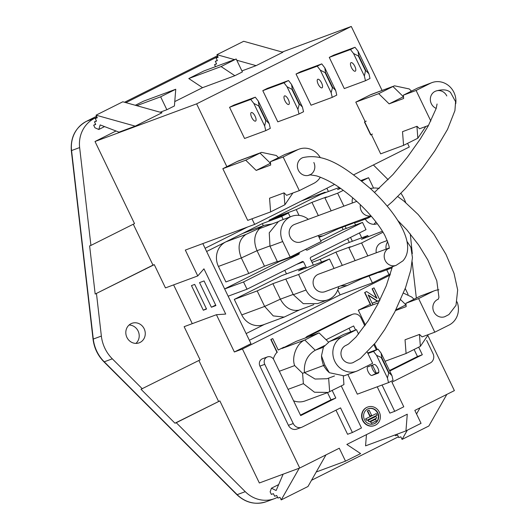 <?xml version="1.0" encoding="UTF-8"?>
<svg xmlns="http://www.w3.org/2000/svg" width="529" height="529" viewBox="0 0 529 529"><rect width="100%" height="100%" fill="white"/><g stroke="black" fill="none" stroke-linecap="round" stroke-linejoin="round"><path stroke-width="0.79" d="M375.854 221.823A10.408 9.634 -110.3 0 1 373.851 224.309M377.27 223.681A10.408 9.634 -110.3 0 1 377.091 223.754A10.408 9.634 -110.3 0 1 365.281 219.118M412.309 253.649L410.286 233.878M405.697 202.554A35.893 33.228 69.7 0 0 400.949 193.316M373.395 164.962L388.147 179.701M412.164 261.862L416.336 298.065M176.263 422.724L174.967 423.2L141.012 389.271L200.101 359.865L184.132 326.677L216.427 314.715L234.367 351.99L242.441 348.995L299.725 468.02L259.349 482.977L219.852 400.903L176.263 422.724L245.251 491.666A30.087 27.852 69.7 0 0 274.445 498.662A30.087 27.852 69.7 0 0 277.031 497.538L277.546 497.28M311.521 480.279L398.416 436.789M299.725 468.02L339.281 448.222L345.503 461.149L360.613 453.591L346.839 444.439L407.27 414.194L405.941 430.904L365.565 445.861L366.458 434.62M217.849 56.61L125.882 102.639M96.979 117.101L94.532 118.331A30.087 27.852 69.7 0 0 79.641 147.565L90.922 245.423L134.518 223.602L95.008 141.501L116.01 130.994M135.325 105.278L143.452 101.211L175.754 89.249L160.644 96.807L136.727 105.674M174.768 101.581L202.554 87.675L188.78 78.53L203.89 70.965L236.185 58.997L221.082 66.561L188.78 78.53M390.448 274.055L389.027 274.584L386.732 269.816M405.941 430.904L421.051 423.339L414.829 410.411L454.385 390.614L428.153 336.113M408.097 294.435L405.234 288.49M361.73 237.799L359.403 232.958M355.567 224.997L354.582 222.947M382.077 90.439L351.282 26.45L282.175 52.054M353.683 174.828L409.294 146.996L407.555 143.372M135.92 343.4A10.408 9.634 69.7 0 0 138.102 331.009A10.408 9.634 69.7 0 0 129.102 325.011M144.166 328.76A10.408 9.634 -110.3 0 1 139.153 342.838A10.408 9.634 -110.3 0 1 126.914 337.396A10.408 9.634 -110.3 0 1 131.926 323.318A10.408 9.634 -110.3 0 1 144.166 328.76M142.301 388.789L112.313 358.821L104.239 361.81L237.177 494.655L245.251 491.666M79.641 147.565L71.567 150.553L93.289 339.063L101.363 336.067A35.893 33.228 69.7 0 0 104.934 348.399A35.893 33.228 69.7 0 0 112.313 358.821M174.967 423.2L219.852 400.903M218.556 401.385L198.871 360.474M345.503 461.149L316.236 471.994M135.239 126.14L162.006 112.743L122.821 101.78L96.053 115.177L135.239 126.14L119.025 132.151L100.179 124.917L98.791 129.479L94.922 127.78L93.679 125.194L95.716 124.441L94.473 121.855L96.404 120.89M241.918 70.906L256.109 65.642L282.876 52.245L243.69 41.282L216.923 54.685L234.539 59.612M175.754 89.249L174.418 105.959L166.866 109.734L160.148 112.227M351.282 26.45L196.623 103.856L95.008 141.501M236.185 58.997L242.408 71.924L234.856 75.707L202.554 87.675M221.082 66.561L234.856 75.707M160.644 96.807L166.866 109.734M251.956 218.821L254.641 224.402L185.322 250.078L197.767 275.933L165.465 287.902L154.27 264.645L95.174 294.051L89.626 245.899L90.922 245.423M196.623 103.856L226.855 166.668M95.174 294.051L152.98 265.122L133.295 224.217M152.98 265.122L154.27 264.645M101.363 336.067L96.47 293.575M389.027 274.584L372.403 282.903L369.063 275.959M352.367 241.27L350.515 237.409M346.204 228.462L345.113 226.187M328.416 191.498L326.856 188.258M249.357 340.286L340.107 294.865L372.403 282.903M234.367 351.99L250.991 343.671L202.825 243.598M390.124 275.08L242.441 348.995M367.562 407.079A9.872 9.138 69.7 0 0 367.404 407.138A9.872 9.138 69.7 0 0 362.656 420.482A9.872 9.138 69.7 0 0 374.261 425.647A9.872 9.138 69.7 0 0 374.42 425.587M371.094 305.392L364.871 292.464L366.392 291.671L364.62 292.563L370.254 304.281L358.312 310.258L365.394 324.971M366.643 291.578L376.985 298.369L372.343 288.728L374.023 287.888L372.092 288.821L376.549 298.085M368.31 295.288L377.369 301.239M277.282 352.347L271.06 339.42L272.739 338.58L270.802 339.512L276.965 352.307A18.66 17.278 -110.3 0 0 273.314 358.926M272.739 338.58L278.241 350.019L283.881 347.189L278.228 349.993M347.831 374.446L357.326 394.171L388.524 382.612L387.433 377.957L388.888 372.489L381.779 357.71L381.085 353.081L378.043 349.153L367.695 352.988M327.524 392.63L330.982 399.818L300.446 415.1M305.524 337.892A7.181 6.646 -110.3 0 1 307.699 336.094L347.169 316.342A7.181 6.646 -110.3 0 1 347.791 316.071L352.618 314.279A7.181 6.646 69.7 0 0 352.003 314.55L312.533 334.308A7.181 6.646 69.7 0 0 310.358 336.107M414.095 349.477L417.48 356.526L389.483 370.538M349.041 328.258L350.747 331.802M377.217 386.798L389.88 413.116L394.713 411.331L403.779 406.794L391.929 382.163L430.17 363.026A7.181 6.646 69.7 0 0 433.013 353.584L426.645 340.359M335.968 410.173L347.579 434.289L352.407 432.504L361.472 427.968L341.251 385.939M301.695 427.287L296.862 429.079A7.181 6.646 -110.3 0 1 288.424 425.323L259.924 366.114A5.469 5.065 69.7 0 1 262.563 358.722L267.39 356.93A5.469 5.065 69.7 0 0 264.758 364.329L293.251 423.531A7.181 6.646 69.7 0 0 301.695 427.287A7.181 6.646 69.7 0 0 302.31 427.015L340.557 407.879L352.407 432.504M379.333 412.177A9.872 9.138 69.7 0 0 367.721 407.019A9.872 9.138 69.7 0 0 362.973 420.37A9.872 9.138 69.7 0 0 374.578 425.528A9.872 9.138 69.7 0 0 379.333 412.177M244.563 138.486L229.553 107.294L234.089 105.026L255.282 97.171L250.746 99.439L253.788 103.373L264.672 125.981L265.763 130.637L244.563 138.486M311.045 105.211L296.035 74.02L300.565 71.752L321.758 63.897L317.228 66.171L320.27 70.099L331.147 92.707L332.238 97.362L311.045 105.211M277.804 121.849L262.794 90.657L267.324 88.389L288.523 80.534L283.987 82.802L287.029 86.736L297.906 109.344L298.997 113.999L277.804 121.849M344.286 88.574L329.269 57.383L333.806 55.115L354.999 47.266L350.469 49.534L353.504 53.462L364.388 76.07L365.479 80.725L344.286 88.574M372.449 134.042L370.67 134.895L364.448 121.974L365.162 121.61L355.792 102.137L370.069 94.995A18.66 17.278 -110.3 0 1 371.675 94.294L394.548 85.824L370.069 94.995M254.641 224.402L334.526 184.416M192.272 323.662L173.611 284.88M216.427 314.715L225.718 314.074L203.943 268.831L197.767 275.933M299.249 468.198L281.21 499.905L279.96 497.32L277.93 498.073L276.687 495.488L274.65 496.242L273.407 493.656L271.37 494.41L270.127 491.825L271.437 488.207L276.131 490.522L283.134 474.169M281.21 499.905L307.977 486.508L325.97 454.887M395.117 434.911L395.52 435.744L397.557 434.99L398.8 437.576L400.837 436.822L402.08 439.407L428.847 426.01L446.84 394.389M402.08 439.407L407.31 430.216M416.548 413.982L420.072 407.786M96.053 115.177L97.296 117.762L95.26 118.516L96.503 121.101L94.473 121.855M236.787 60.24L256.109 65.642M216.923 54.685L218.166 57.264L216.13 58.018L217.373 60.604L215.343 61.357L216.586 63.943L214.549 64.697L216.48 63.731M215.495 66.667L214.549 64.697M340.107 294.865L337.733 289.932M205.08 248.286L247.592 227.007M377.627 301.146L368.131 294.911L372.773 304.552M374.023 287.888L379.888 300.075M283.881 347.189L284.119 347.679M378.797 372.323L376.476 373.183A4.781 1.799 63.4 0 1 373.262 370.525A4.781 1.799 63.4 0 1 371.781 365.367M388.524 382.612L393.06 380.344L391.969 375.689L381.085 353.081M378.248 373.117A4.781 1.799 -116.6 0 0 378.314 373.084A4.781 1.799 -116.6 0 0 377.825 368.091A4.781 1.799 -116.6 0 0 374.102 364.507L367.8 366.842A4.781 1.799 -116.6 0 0 367.734 366.868A4.781 1.799 -116.6 0 0 368.224 371.861A4.781 1.799 -116.6 0 0 371.947 375.451L378.38 373.051M367.933 353.484L373.514 351.421L376.555 355.349L387.433 377.957M330.982 399.818L335.816 398.026L300.69 415.609L273.824 359.786A5.469 5.065 69.7 0 0 267.39 356.93M332.186 390.475L335.816 398.026M376.344 349.781L373.93 344.769M364.812 325.818L361.062 318.035A7.181 6.646 69.7 0 0 352.618 314.279M417.48 356.526L422.314 354.734L389.728 371.041M418.684 347.183L422.314 354.734M326.089 339.744L353.63 325.957L355.581 330.017M372.469 365.109L376.37 373.209M382.05 385.013L394.713 411.331M251.718 117.458A4.781 1.799 -116.6 0 0 255.547 121.108A4.781 1.799 -116.6 0 0 255.104 116.201A4.781 1.799 -116.6 0 0 251.268 112.558A4.781 1.799 -116.6 0 0 251.718 117.458M229.553 107.294L250.746 99.439M265.763 130.637L270.293 128.368L269.201 123.713L258.317 101.105L255.282 97.171M318.193 84.184A4.781 1.799 -116.6 0 0 322.029 87.834A4.781 1.799 -116.6 0 0 321.586 82.934A4.781 1.799 -116.6 0 0 317.75 79.284A4.781 1.799 -116.6 0 0 318.193 84.184M296.035 74.02L317.228 66.171M332.238 97.362L336.775 95.094L335.684 90.439L324.799 67.831L321.758 63.897M284.952 100.821A4.781 1.799 -116.6 0 0 288.788 104.471A4.781 1.799 -116.6 0 0 288.345 99.571A4.781 1.799 -116.6 0 0 284.509 95.921A4.781 1.799 -116.6 0 0 284.952 100.821M262.794 90.657L283.987 82.802M298.997 113.999L303.534 111.731L302.443 107.076L291.558 84.468L288.523 80.534M351.435 67.553A4.781 1.799 -116.6 0 0 355.27 71.197A4.781 1.799 -116.6 0 0 354.82 66.297A4.781 1.799 -116.6 0 0 350.991 62.647A4.781 1.799 -116.6 0 0 351.435 67.553M329.269 57.383L350.469 49.534M365.479 80.725L370.009 78.457L368.918 73.802L358.04 51.194L354.999 47.266M364.448 121.974L366.227 121.115M370.922 134.802L364.699 121.875M215.911 305.564L204.062 280.932L199.539 282.612L211.388 307.237L215.911 305.564M206.541 309.029L194.692 284.404L191.465 285.6L203.315 310.225L206.541 309.029M278.671 484.584L271.437 488.207M104.557 126.596L98.791 129.479M325.348 192.635L325.123 192.172L301.649 200.875M313.459 265.267L310.199 258.489A6.282 5.812 69.7 0 0 310.516 257.431L366.002 229.659L362.517 222.418L343.136 229.599L342.045 227.325M349.299 242.408L347.599 238.87M325.123 192.172L268.97 220.282L288.351 213.101L281.692 216.434L262.311 223.615L206.621 251.487M224.66 288.96L243.545 281.964L247.03 289.204L228.144 296.2M246.13 333.574L264.526 324.363M211.388 307.237L215.68 305.088M203.315 310.225L206.383 308.691M364.461 419.623A8.074 7.479 -110.3 0 1 368.343 408.699A8.074 7.479 -110.3 0 1 377.845 412.924A8.074 7.479 -110.3 0 1 373.957 423.848A8.074 7.479 -110.3 0 1 364.461 419.623M368.191 408.765A8.074 7.479 -110.3 0 1 377.527 413.043A8.074 7.479 -110.3 0 1 373.798 423.901M373.514 351.421L378.043 349.153M381.779 357.71L376.555 355.349M391.969 375.689L388.888 372.489M381.409 357.895L388.524 372.667M269.201 123.713L266.127 120.506L265.756 120.691L264.672 125.981M265.756 120.691L258.648 105.919L253.788 103.373M258.648 105.919L259.012 105.734L258.317 101.105M259.012 105.734L266.127 120.506M335.684 90.439L332.602 87.232L331.147 92.707M332.238 87.417L325.123 72.645L320.27 70.099M325.123 72.645L325.494 72.46L324.799 67.831M325.494 72.46L332.602 87.232M302.443 107.076L299.368 103.869L297.906 109.344M298.997 104.054L291.882 89.282L287.029 86.736M291.882 89.282L292.253 89.097L291.558 84.468M292.253 89.097L299.368 103.869M368.918 73.802L365.843 70.602L365.473 70.78L364.388 76.07M365.473 70.78L358.364 56.008L353.504 53.462M358.364 56.008L358.735 55.823L358.04 51.194M358.735 55.823L365.843 70.602M95.26 118.516L97.191 117.55M218.06 57.053L216.13 58.018M320.739 240.807L343.136 229.599M362.517 222.418L307.032 250.191A6.282 5.812 69.7 0 0 306.013 249.8L305.749 249.252M224.633 288.907L279.649 261.372A6.282 5.812 -110.3 0 1 279.768 260.903M263.323 225.718L262.311 223.615M299.09 252.584L299.354 253.133L294.131 255.064M281.692 216.434L283.147 219.456M290.163 216.857L288.351 213.101M286.493 273.87L284.781 270.306M247.03 289.204L302.515 261.432A6.282 5.812 69.7 0 0 303.534 261.822L306.456 267.899M279.649 261.372L299.03 254.191L243.545 281.964M296.604 264.388L303.534 261.822M95.61 124.229L93.679 125.194M299.354 253.133A6.282 5.812 69.7 0 0 299.03 254.191M367.305 410.98L369.797 416.151L370.115 416.032L371.596 415.285L369.11 410.114L367.305 410.98L369.11 410.114M365.579 418.902L366.676 420.396L377.084 415.186L376.311 413.572L365.579 418.902L376.311 413.572M367.986 420.343L369.077 421.844L376.741 418.009L375.96 416.396L367.986 420.343L375.96 416.396M370.386 421.792L371.477 423.286L376.39 420.826L375.616 419.213L370.386 421.792L375.616 419.213M217.274 60.392L215.343 61.357M367.622 410.861L370.115 416.032M365.903 418.783L366.676 420.396M368.303 420.224L369.077 421.844M370.703 421.673L371.477 423.286M431.327 103.691A9.33 8.643 69.7 0 0 436.207 108.399A9.33 8.643 69.7 0 1 434.203 107.235A9.33 8.643 69.7 0 1 431.327 103.691A9.33 8.643 69.7 0 1 435.817 91.067A9.33 8.643 69.7 0 0 431.327 103.691M378.685 93.659L392.961 86.511L403.415 96.728L389.139 103.869L378.685 93.659L355.792 102.137M371.398 134.564L380.675 153.846L403.567 145.363L417.844 138.221L425.838 126.451M403.567 145.363L402.516 131.668L417.017 126.292L419.557 128.778L428.477 125.472M446.793 95.947A9.33 8.643 69.7 0 0 435.817 91.067C442.449 89.11 447.342 89.546 450.496 92.377L455.588 101.667L454.927 110.601L447.527 129.4L434.699 151.056L422.85 167.673L405.406 188.582L392.716 201.351L387.195 206.145M455.734 103.724A18.66 17.278 69.7 0 0 453.928 92.377A18.66 17.278 69.7 0 0 431.981 82.617A18.66 17.278 69.7 0 0 430.375 83.311L417.659 88.026L403.382 95.167L403.64 98.5L389.139 103.869M430.831 121.062L416.098 90.459L430.375 83.311M416.098 90.459L403.382 95.167M411.483 91.114L409.267 88.951L394.548 85.824M431.981 82.617L417.659 88.026M356.764 201.377L294.62 224.395A9.33 8.643 69.7 0 0 293.82 224.746A9.33 8.643 69.7 0 0 289.932 236.589A9.33 8.643 69.7 0 0 301.107 241.898A9.33 8.643 69.7 0 0 301.907 241.548M277.315 261.465L264.493 266.213L248.782 273.467L241.317 257.954L218.424 266.431A18.66 17.278 -110.3 0 1 225.804 241.885L242.461 233.547A18.66 17.278 -110.3 0 1 244.067 232.853L264.493 225.288L242.461 233.547M248.782 273.467L225.89 281.944L218.424 266.431M308.341 219.317A18.66 17.278 69.7 0 0 291.691 216.295A18.66 17.278 69.7 0 0 290.084 216.989A18.66 17.278 69.7 0 0 282.711 241.535L290.176 257.048L321.103 241.568L318.213 235.557M290.176 257.048L277.454 261.756L269.988 246.243L269.235 232.82L278.366 221.618L280.106 220.686L278.366 221.618M264.493 266.213L257.028 250.7L241.317 257.954C237.25 247.387 238.797 239.544 245.959 234.42L257.841 228.931L259.587 228.588C254.151 234.228 253.298 241.594 257.028 250.7L269.85 245.952M272.124 223.939L264.493 225.288M259.587 228.588L278.333 221.638M291.691 216.295L280.106 220.686M352.744 197.839A9.33 8.643 69.7 0 0 352.334 203.017M339.241 187.491L320.944 194.269L273.354 218.087L273.586 218.57M273.354 218.087L296.247 209.603L299.024 215.382M296.247 209.603L311.958 202.356L318.332 215.614M311.958 202.356L326.453 196.986L324.918 197.899L331.161 210.859M324.918 197.899L337.634 193.191L343.876 206.151M361.671 219.462A18.66 17.278 69.7 0 0 367.053 218.464A18.66 17.278 69.7 0 0 368.653 217.763A18.66 17.278 69.7 0 0 371.219 216.163M361.803 181.097L368.568 177.711L373.514 187.987M337.634 193.191L343.295 190.354M368.568 177.711L361.062 180.488M340.59 188.417L337.535 189.554L340.054 188.046M318.656 236.483L323.199 235.789L337.912 228.859L352.896 223.304M335.28 229.236L337.912 228.859M350.582 223.569L356.797 222.259L367.053 218.464M444.816 316.692A9.33 8.643 69.7 0 1 433.846 311.812A9.33 8.643 69.7 0 1 436.544 300.128A9.33 8.643 69.7 0 1 438.276 299.209A9.33 8.643 69.7 0 0 433.846 311.812A9.33 8.643 69.7 0 0 444.816 316.692L448.936 314.55L456.005 305.306L457.671 289.945L454.021 273.341L445.973 254.35L433.879 234.195L418.194 214.549L403.944 201.126L397.755 196.55M372.178 303.322L372.588 303.11A18.66 17.278 -110.3 0 1 374.188 302.416L379.749 300.36M378.539 302.767L358.312 310.258M374.545 343.995L377.184 349.471M385.033 361.287L406.087 353.484L420.363 346.343L428.358 334.573M406.087 353.484L405.035 339.783L419.53 334.414L422.076 336.9L434.792 332.192L449.068 325.044A18.66 17.278 69.7 0 0 457.049 301.874M438.872 289.786A18.66 17.278 69.7 0 0 434.501 290.738A18.66 17.278 69.7 0 0 432.894 291.433L420.178 296.147L405.902 303.289L406.16 306.622L395.507 310.569M434.792 332.192L418.618 298.581L432.894 291.433M418.618 298.581L405.902 303.289M395.844 309.901L405.935 304.849L400.665 299.698M414.002 299.235L411.787 297.073L403.448 293.092M434.501 290.738L420.178 296.147M388.96 248.604C389.913 248.147 388.557 243.77 384.881 235.484C381.845 229.771 377.508 223.588 371.88 216.93C363.264 206.872 353.59 197.906 342.865 190.043C334.235 183.583 325.487 178.875 316.626 175.906C310.814 174.868 308.387 174.603 309.346 175.119A9.33 8.643 69.7 0 1 298.369 170.239A9.33 8.643 69.7 0 1 299.718 159.732A9.33 8.643 69.7 0 1 302.859 157.616A9.33 8.643 69.7 0 0 298.369 170.239A9.33 8.643 69.7 0 0 309.346 175.119A9.33 8.643 69.7 0 0 313.836 162.496M245.727 160.201L260.003 153.06L237.111 161.537A18.66 17.278 -110.3 0 1 238.718 160.842L261.591 152.365L260.003 153.06L270.458 163.276L256.181 170.417L245.727 160.201L222.835 168.685L237.111 161.537M222.835 168.685L247.717 220.388L270.61 211.911L284.886 204.763L292.881 192.999M270.61 211.911L269.559 198.21L284.06 192.84L286.599 195.327L299.321 190.612L313.591 183.47A18.66 17.278 69.7 0 0 320.356 177.162M320.25 157.556A18.66 17.278 69.7 0 0 299.024 149.165A18.66 17.278 69.7 0 0 297.417 149.859L284.701 154.567L270.425 161.715L270.683 165.048L256.181 170.417M299.321 190.612L283.141 157.001L297.417 149.859M283.141 157.001L270.425 161.715M278.525 157.662L276.31 155.493L261.591 152.365M299.024 149.165L284.701 154.567M389.04 248.061L318.57 274.167A9.33 8.643 69.7 0 0 317.77 274.511A9.33 8.643 69.7 0 0 313.889 286.354A9.33 8.643 69.7 0 0 325.057 291.664A9.33 8.643 69.7 0 0 325.857 291.32M304.77 267.099L281.878 275.576L234.294 299.394L257.18 290.917L272.891 283.663L298.574 274.498L329.501 259.018L298.468 270.861L304.77 267.099L305.352 268.309M284.133 317.102L263.707 324.667A18.66 17.278 -110.3 0 1 241.76 314.907L264.645 306.43L273.242 315.899L284.133 317.102L298.845 310.166L313.829 304.618M234.294 299.394L241.76 314.907M257.18 290.917L264.645 306.43L280.357 299.176C285.124 307.733 291.287 311.396 298.845 310.166M272.891 283.663L280.357 299.176L293.178 294.428M285.858 279.206L293.324 294.719L303.302 303.679L317.731 303.567L327.987 299.771A18.66 17.278 69.7 0 0 329.593 299.077A18.66 17.278 69.7 0 0 338.653 286.632M298.574 274.498L306.04 290.011A18.66 17.278 69.7 0 0 327.987 299.771M329.501 259.018L334.037 268.434M387.254 240.523L381.588 242.626A9.33 8.643 69.7 0 0 380.787 242.976A9.33 8.643 69.7 0 0 376.284 252.789M382.421 231.219L361.486 239.32L367.787 235.557L368.369 236.774M367.787 235.557L344.895 244.034L311.33 260.837M312.07 262.384L320.197 259.375L321.46 261.994M320.197 259.375L335.908 252.121L342.289 265.379M335.908 252.121L350.403 246.752L348.876 247.671L355.111 260.632M348.876 247.671L361.591 242.956L367.827 255.917M385.621 269.228A18.66 17.278 69.7 0 0 391.004 268.229A18.66 17.278 69.7 0 0 392.187 267.74M361.591 242.956L383.036 232.224M340.451 285.964L347.15 285.561L361.862 278.624L376.846 273.076M359.231 279.008L361.862 278.624M374.532 273.341L380.748 272.032L391.004 268.229M346.455 345.179A9.33 8.643 69.7 0 0 346.449 345.179A9.33 8.643 69.7 0 0 341.959 357.802A9.33 8.643 69.7 0 0 352.936 362.682A9.33 8.643 69.7 0 1 346.191 362.206A9.33 8.643 69.7 0 1 341.959 357.802A9.33 8.643 69.7 0 1 346.449 345.179L348.637 343.923L356.07 336.986L368.138 320.858L377.792 304.215L386.276 285.779L392.425 266.709M343.295 376.106L343.943 384.59L328.046 392.439L305.173 400.909A18.66 17.278 -110.3 0 1 293.562 400.797M281.891 348.505L304.783 340.028L319.06 332.88L296.167 341.364L284.007 347.447M324.442 345.635L315.244 350.244C307.336 355.038 303.732 362.491 304.433 372.601L315.079 379.048L327.001 378.738L334.487 375.96M319.06 332.88L328.483 342.084M329.481 341.536L342.203 336.828L356.473 329.679L343.757 334.394L329.481 341.536L323.424 347.136L321.48 355.858L324.846 365.07L329.349 372.714L344.068 375.841L356.771 371.133A18.66 17.278 69.7 0 0 358.378 370.439L372.654 363.291L367.344 352.261M342.203 336.828A18.66 17.278 69.7 0 0 334.824 361.373A18.66 17.278 69.7 0 0 356.771 371.133M356.473 329.679L358.583 334.063M288.054 389.357L303.375 383.684L314.484 392.227L328.046 392.439M303.375 383.684L302.581 373.315L323.457 365.552L326.803 370.227L329.349 372.714M323.364 347.229L315.244 350.244L304.783 340.028C296.888 343.056 291.327 357.115 294.666 365.585L279.345 371.259M321.48 355.858L321.738 359.191L323.457 365.552L324.846 365.07M266.371 501.657A30.087 27.852 -110.3 0 1 237.177 494.655A3.643 0.615 135 0 1 236.866 494.668C245.641 502.828 255.474 505.155 266.371 501.657L274.445 498.662M104.239 361.81A35.893 33.228 -110.3 0 1 96.86 351.388A35.893 33.228 -110.3 0 1 93.289 339.063A3.643 0.35 173.4 0 0 93.051 339.221C94.155 348.009 97.786 355.541 103.935 361.823A3.643 0.615 -45 0 0 104.239 361.81M93.051 339.221L71.329 150.712A3.643 0.35 -6.6 0 1 71.567 150.553A30.087 27.852 -110.3 0 1 86.452 121.32L94.532 118.331M86.452 121.32L96.569 116.254L86.406 121.346A3.643 1.369 -116.6 0 1 86.452 121.32M217.439 55.757L124.533 102.262L217.439 55.763M264.758 364.329L259.924 366.114M347.169 316.342L352.003 314.55M312.533 334.308L307.699 336.094M293.251 423.531L288.424 425.323M371.947 375.451L376.476 373.183M417.844 138.221L416.931 126.325M282.711 241.535L269.988 246.243M257.841 228.931L262.609 226.081M225.804 241.885L245.959 234.42M370.994 215.905A9.33 8.643 -110.3 0 1 364.097 214.225A9.33 8.643 -110.3 0 1 361.228 210.681A9.33 8.643 -110.3 0 1 360.368 204.736M379.683 300.485L372.588 303.11M420.363 346.343L419.451 334.447M284.886 204.763L283.974 192.873M293.324 294.719L306.04 290.011M302.859 157.616C325.778 152.484 346.892 168.738 370.578 188.721C397.94 214.152 416.865 245.039 402.979 260.81L396.155 265.327A9.33 8.643 -110.3 0 1 385.178 260.447A9.33 8.643 -110.3 0 1 386.527 249.939A9.33 8.643 -110.3 0 1 389.04 248.094M328.628 378.136L329.666 391.731M302.581 373.315L294.666 365.585M386.137 249.133A9.33 8.643 -110.3 0 1 387.737 241.773M103.935 361.823L236.866 494.668M71.329 150.712C70.397 137.401 75.422 127.615 86.406 121.346M279.729 220.844L280.641 220.421M371.067 215.984L301.107 241.898M437.066 104.001L436.213 108.399L428.252 125.882L420.224 139.101L407.383 157.166L392.928 174.563L374.479 192.424M337.29 229.288L338.19 228.753M319.06 237.323L323.199 235.789M397.61 220.309L406.788 229.758L418.611 244.94L427.763 259.818L436.789 280.754L438.938 297.338L438.243 299.255M379.267 188.35L375.061 187.954L370.247 188.41M298.224 310.602L299.123 310.06M396.155 265.327L325.057 291.664M361.241 279.061L362.14 278.525M338.084 288.92L347.15 285.561M407.039 241.488L410.894 247.301L412.441 257.59L410.815 269.995L405.578 287.564L394.799 311.958L384.821 329.415L375.616 342.633L360.368 358.477L352.936 362.682"/></g></svg>

